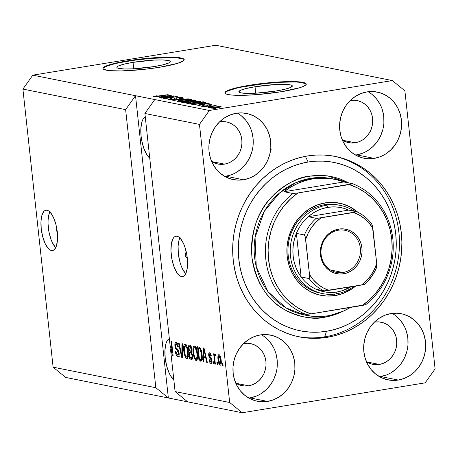 <?xml version="1.0" encoding="UTF-8"?>
<svg xmlns="http://www.w3.org/2000/svg" width="458" height="458" viewBox="0 0 458 458"><rect width="100%" height="100%" fill="white"/><g stroke="black" fill="none" stroke-linecap="round" stroke-linejoin="round"><path stroke-width="0.69" d="M57.25 231.811A2.553 0.968 80.7 0 1 56.22 229.504A2.553 0.968 80.7 0 1 56.494 227.031M49.87 211.928A20.444 7.74 -99.3 0 0 48.703 230.46A20.444 7.74 -99.3 0 0 55.71 247.664M51.428 250.526A20.444 7.74 80.7 0 1 41.392 230.197A20.444 7.74 80.7 0 1 45.943 210.199A20.444 7.74 80.7 0 1 47.054 210.222L48.657 210.926L50.288 212.369L53.368 217.258L55.819 224.145L57.267 231.977L57.496 239.568L56.466 245.757L54.336 249.604L52.956 250.452L51.428 250.526L49.825 249.828L48.193 248.379L45.113 243.49L42.663 236.603L41.214 228.771L40.991 221.18L42.016 214.991L44.145 211.144L45.531 210.296L47.054 210.222A20.444 7.74 80.7 0 1 57.09 230.551A20.444 7.74 80.7 0 1 52.538 250.549A20.444 7.74 80.7 0 1 51.428 250.526L53.58 250.171L51.428 250.526M187.202 257.293A2.553 0.968 80.7 0 1 186.767 257.745A2.553 0.968 80.7 0 1 186.629 257.74A2.553 0.968 80.7 0 1 185.376 255.198A2.553 0.968 80.7 0 1 185.942 252.701A2.553 0.968 80.7 0 1 186.08 252.701L186.498 252.988A2.553 0.968 80.7 0 0 186.08 252.701L185.45 253.297L185.53 255.999L186.223 257.47L186.898 257.699L187.259 257.144M179.885 237.937A20.444 7.74 -99.3 0 0 178.717 256.469A20.444 7.74 -99.3 0 0 185.725 273.672M181.448 276.535A20.444 7.74 80.7 0 1 171.406 256.205A20.444 7.74 80.7 0 1 175.958 236.208A20.444 7.74 80.7 0 1 177.069 236.231L178.677 236.929L180.309 238.378L183.383 243.267L184.717 246.524L186.704 254.024L187.557 261.89L187.145 268.915L185.536 274.027L184.351 275.613L182.971 276.46L181.448 276.535L179.839 275.831L176.622 272.247L173.8 266.241L171.813 258.741L170.96 250.875L171.366 243.851L172.981 238.738L174.166 237.152L175.546 236.305L177.069 236.231A20.444 7.74 80.7 0 1 187.11 256.56A20.444 7.74 80.7 0 1 182.553 276.558A20.444 7.74 80.7 0 1 181.448 276.535L183.601 276.18L181.448 276.535M133.043 62.351L133.742 68.797L133.043 62.351L153.516 60.13L162.269 59.946L168.178 60.445L169.769 60.937L170.353 61.561L169.907 62.299L168.452 63.118L162.767 64.876L154.169 66.576A26.902 3.509 173.8 0 1 116.859 67.372A26.902 3.509 173.8 0 1 133.043 62.351A26.902 3.509 173.8 0 1 170.353 61.555A26.902 3.509 173.8 0 1 154.169 66.576L133.696 68.797L124.942 68.981L119.028 68.482L117.437 67.99L116.859 67.366L117.3 66.628L118.759 65.809L124.439 64.051L133.043 62.351M255.032 86.751L255.736 93.197L255.032 86.751L275.504 84.53L284.258 84.346L290.172 84.85L291.757 85.337L292.341 85.967L290.441 87.518L284.756 89.281L276.157 90.982A26.902 3.509 173.8 0 1 238.847 91.772A26.902 3.509 173.8 0 1 255.032 86.751A26.902 3.509 173.8 0 1 292.341 85.961A26.902 3.509 173.8 0 1 276.157 90.982L255.684 93.203L246.931 93.386L241.017 92.882L239.431 92.396L238.847 91.766L240.748 90.215L246.433 88.451L255.032 86.751M306.19 84.249A40.888 5.33 -6.2 0 0 249.541 85.657L249.501 85.251A40.888 5.33 173.8 0 1 306.202 84.049A40.888 5.33 173.8 0 1 281.601 91.674L258.146 94.525L243.416 95.321L232.051 95.075L228.204 94.566L225.788 93.821L224.901 92.877L225.576 91.755L231.456 89.184L249.501 85.251L272.957 82.4L287.687 81.604L293.916 81.593L302.904 82.36L305.314 83.104L306.202 84.054L305.526 85.171L303.31 86.419L299.647 87.741L281.601 91.674A40.888 5.33 173.8 0 1 224.901 92.877A40.888 5.33 173.8 0 1 249.501 85.251L249.541 85.657A40.888 5.33 -6.2 0 0 224.952 93.077M184.202 59.849A40.888 5.33 -6.2 0 0 127.553 61.252L127.507 60.851A40.888 5.33 173.8 0 1 184.208 59.643A40.888 5.33 173.8 0 1 159.613 67.269L144.098 69.364L121.422 70.921L110.057 70.675L103.794 69.421L102.913 68.471L103.588 67.355L105.798 66.107L109.462 64.784L127.507 60.851L143.022 58.756L165.699 57.198L177.063 57.445L180.91 57.954L183.326 58.698L184.208 59.649L183.532 60.771L177.658 63.341L159.613 67.269A40.888 5.33 173.8 0 1 102.913 68.477A40.888 5.33 173.8 0 1 127.507 60.851L127.553 61.252A40.888 5.33 -6.2 0 0 102.964 68.677M149.737 158.073A21.469 8.124 80.7 0 1 141.104 136.255A21.469 8.124 80.7 0 1 145.272 116.996M173.817 379.734A21.469 8.124 80.7 0 1 165.183 357.916A21.469 8.124 80.7 0 1 169.351 338.657M224.723 176.387A33.732 30.909 101.3 0 0 225.834 176.227L243.496 179.759A33.732 30.909 -78.7 0 1 233.265 179.588A33.732 30.909 -78.7 0 1 208.894 145.993A33.732 30.909 -78.7 0 1 236.271 113.263L242.351 112.92L248.333 113.865L253.995 116.069L259.114 119.441L263.493 123.855L266.968 129.133L269.396 135.087L270.695 141.476L270.81 148.06L269.733 154.581L267.506 160.798L264.226 166.46L260.001 171.361L255.009 175.305L249.433 178.139L243.496 179.759L237.41 180.103L231.427 179.158L225.765 176.954L220.647 173.582L216.268 169.174L212.793 163.89L210.365 157.936L209.066 151.546L208.957 144.963L210.033 138.442L212.254 132.225L215.541 126.563L219.76 121.662L224.752 117.723L230.328 114.884L236.271 113.263A33.732 30.909 -78.7 0 1 246.496 113.435A33.732 30.909 -78.7 0 1 270.867 147.035A33.732 30.909 -78.7 0 1 243.496 179.759L225.834 176.227A33.732 30.909 101.3 0 0 252.65 148.444A33.732 30.909 101.3 0 0 237.381 113.103M248.803 398.048A33.732 30.909 101.3 0 0 249.919 397.887L267.575 401.42A33.732 30.909 -78.7 0 1 257.344 401.248A33.732 30.909 -78.7 0 1 232.973 367.654A33.732 30.909 -78.7 0 1 260.35 334.924L266.43 334.58L272.418 335.525L278.075 337.729L283.193 341.101L287.572 345.515L291.048 350.794L293.481 356.748L294.775 363.137L294.889 369.72L293.813 376.247L291.586 382.459L288.305 388.121L284.086 393.021L279.088 396.966L273.518 399.8L267.575 401.42L261.489 401.763L255.507 400.819L249.845 398.615L244.727 395.243L240.347 390.834L236.878 385.55L234.444 379.596L233.145 373.207L233.036 366.623L234.112 360.103L236.334 353.885L239.62 348.223L243.839 343.323L248.831 339.384L254.408 336.544L260.35 334.924A33.732 30.909 -78.7 0 1 270.575 335.096A33.732 30.909 -78.7 0 1 294.946 368.696A33.732 30.909 -78.7 0 1 267.575 401.42L249.919 397.887A33.732 30.909 101.3 0 0 276.729 370.104A33.732 30.909 101.3 0 0 261.461 334.764M379.527 376.688A33.732 30.909 101.3 0 0 380.638 376.528L398.3 380.06A33.732 30.909 -78.7 0 1 388.069 379.888A33.732 30.909 -78.7 0 1 363.698 346.288A33.732 30.909 -78.7 0 1 391.075 313.558L397.155 313.215L403.143 314.165L408.799 316.364L413.918 319.736L418.297 324.15L421.772 329.434L424.2 335.382L425.499 341.771L425.614 348.355L424.537 354.881L422.31 361.093L419.03 366.761L414.811 371.656L409.813 375.6L404.242 378.434L398.3 380.06L392.214 380.403L386.231 379.453L380.569 377.255L375.451 373.883L371.072 369.469L367.602 364.184L365.169 358.236L363.87 351.847L363.761 345.263L364.837 338.737L367.058 332.525L370.345 326.857L374.564 321.963L379.556 318.018L385.132 315.178L391.075 313.558A33.732 30.909 -78.7 0 1 401.3 313.73A33.732 30.909 -78.7 0 1 425.671 347.33A33.732 30.909 -78.7 0 1 398.3 380.06L380.638 376.528A33.732 30.909 101.3 0 0 407.454 348.744A33.732 30.909 101.3 0 0 392.185 313.398M355.448 155.022A33.732 30.909 101.3 0 0 356.559 154.861L374.215 158.394A33.732 30.909 -78.7 0 1 363.99 158.222A33.732 30.909 -78.7 0 1 339.618 124.628A33.732 30.909 -78.7 0 1 366.995 91.898L373.075 91.554L379.058 92.499L384.72 94.703L389.838 98.075L394.218 102.489L397.693 107.773L400.12 113.721L401.42 120.111L401.534 126.694L400.458 133.221L398.231 139.432L394.951 145.094L390.726 149.995L385.733 153.94L380.157 156.773L374.215 158.394L368.135 158.737L362.152 157.792L356.49 155.588L351.372 152.216L346.992 147.808L343.517 142.524L341.09 136.57L339.79 130.181L339.681 123.597L340.758 117.076L342.979 110.865L346.265 105.197L350.485 100.296L355.477 96.357L361.053 93.518L366.995 91.898A33.732 30.909 -78.7 0 1 377.22 92.069A33.732 30.909 -78.7 0 1 401.592 125.669A33.732 30.909 -78.7 0 1 374.215 158.394L356.559 154.861A33.732 30.909 101.3 0 0 383.375 127.078A33.732 30.909 101.3 0 0 368.106 91.737M271.176 149.348L270.346 149.377M327.132 337.34A92.001 84.306 -78.7 0 1 299.24 336.87A92.001 84.306 -78.7 0 1 232.773 245.242A92.001 84.306 -78.7 0 1 307.433 155.978L315.717 155.073L324.018 155.044L332.25 155.897L340.34 157.626L348.212 160.214L355.78 163.632L362.982 167.851L369.743 172.826L375.995 178.517L381.686 184.86L386.752 191.799L391.155 199.27L394.842 207.193L397.784 215.5L399.949 224.105L401.322 232.927L401.884 241.881L401.626 250.881L400.561 259.841L398.695 268.674L396.038 277.296L392.632 285.62L388.493 293.572L383.672 301.066L378.211 308.045L372.165 314.428L365.587 320.159L358.545 325.18L351.103 329.451L343.34 332.92L335.325 335.559L327.132 337.34L318.848 338.25L310.553 338.279L302.314 337.42L294.225 335.691L286.359 333.109L278.785 329.686L271.588 325.472L264.827 320.491L258.57 314.801L252.879 308.457L247.812 301.519L243.416 294.053L239.723 286.124L236.78 277.823L234.616 269.218L233.248 260.396L232.687 251.442L232.939 242.442L234.004 233.483L235.876 224.649L238.526 216.027L241.939 207.703L246.072 199.751L250.892 192.251L256.354 185.278L262.405 178.895L268.978 173.164L276.025 168.138L283.462 163.872L291.225 160.403L299.24 157.764L307.433 155.978A92.001 84.306 -78.7 0 1 335.33 156.447A92.001 84.306 -78.7 0 1 401.792 248.081A92.001 84.306 -78.7 0 1 327.132 337.34L324.728 336.859L327.132 337.34M355.248 142.776A21.469 19.671 -78.7 0 1 348.738 142.661A21.469 19.671 -78.7 0 1 342.344 140.039L347.57 142.386L351.378 142.993L355.248 142.776L342.687 140.262L355.248 142.776A21.469 19.671 -78.7 0 0 372.669 121.948A21.469 19.671 -78.7 0 0 357.16 100.565A21.469 19.671 -78.7 0 0 350.651 100.457L354.521 100.239L358.328 100.84L361.929 102.243L365.186 104.39L367.974 107.195L370.184 110.555L371.73 114.345L372.56 118.41L372.629 122.601L371.942 126.752L370.528 130.707L368.438 134.309L365.753 137.429L362.576 139.936L359.026 141.74L355.248 142.776M350.25 100.525A21.469 19.671 -78.7 0 1 350.651 100.457L350.25 100.525M379.327 364.436A21.469 19.671 -78.7 0 1 372.818 364.328A21.469 19.671 -78.7 0 1 366.423 361.705L371.65 364.053L375.457 364.654L379.327 364.436L366.766 361.923L379.327 364.436A21.469 19.671 -78.7 0 0 396.748 343.609A21.469 19.671 -78.7 0 0 381.239 322.226A21.469 19.671 -78.7 0 0 374.73 322.117L378.6 321.9L382.407 322.501L386.014 323.903L389.271 326.05L392.054 328.855L394.264 332.216L395.815 336.006L396.639 340.071L396.708 344.261L396.027 348.412L394.607 352.368L392.517 355.969L389.832 359.089L386.655 361.597L383.111 363.406L379.327 364.436M374.329 322.186A21.469 19.671 -78.7 0 1 374.73 322.117L374.329 322.186M248.602 385.802A21.469 19.671 -78.7 0 1 242.093 385.688A21.469 19.671 -78.7 0 1 235.698 383.065L240.925 385.413L244.732 386.02L248.602 385.802L236.042 383.289L248.602 385.802A21.469 19.671 -78.7 0 0 266.024 364.974A21.469 19.671 -78.7 0 0 250.515 343.592A21.469 19.671 -78.7 0 0 244.005 343.483L247.875 343.265L251.682 343.866L255.289 345.269L258.547 347.416L261.329 350.221L263.539 353.582L265.09 357.372L265.915 361.436L265.983 365.627L265.302 369.778L263.888 373.734L261.793 377.335L259.108 380.455L255.93 382.962L252.387 384.766L248.602 385.802M243.604 343.552A21.469 19.671 -78.7 0 1 244.005 343.483L243.604 343.552M224.523 164.136A21.469 19.671 -78.7 0 1 218.014 164.027A21.469 19.671 -78.7 0 1 211.619 161.405L216.846 163.752L220.653 164.359L224.523 164.136L211.962 161.628L224.523 164.136A21.469 19.671 -78.7 0 0 241.944 143.308A21.469 19.671 -78.7 0 0 226.435 121.931A21.469 19.671 -78.7 0 0 219.926 121.822L223.796 121.605L227.603 122.206L231.21 123.608L234.462 125.75L237.25 128.561L239.46 131.921L241.005 135.711L241.835 139.776L241.904 143.967L241.217 148.117L239.803 152.067L237.713 155.674L235.028 158.794L231.851 161.302L228.302 163.105L224.523 164.136M219.525 121.891A21.469 19.671 -78.7 0 1 219.926 121.822L219.525 121.891M155.84 387.72L125.629 109.634L22.9 89.087L53.111 367.167L155.84 387.72L53.111 367.167L65.626 377.426L168.355 397.979L155.84 387.72L125.629 109.634L135.522 95.711L32.793 75.164L22.9 89.087L125.629 109.634L135.522 95.711L209.358 110.481L392.374 80.574L215.804 45.25L32.793 75.164L135.522 95.711L168.355 397.979L65.626 377.426L53.111 367.167L22.9 89.087L32.793 75.164L215.804 45.25L392.374 80.574L404.889 90.833L435.1 368.913L425.207 382.836L242.196 412.75L168.355 397.979L155.84 387.72M170.468 348.916L175.099 391.573L229.676 402.49L199.465 124.404L144.894 113.487L170.136 345.859L172.237 352.717L171.017 341.473L171.595 341.588L173.13 355.694L172.506 355.568L170.468 348.916L172.506 355.568L173.13 355.694L171.595 341.588L171.017 341.473L172.237 352.717L170.136 345.859L144.894 113.487L199.465 124.404L209.358 110.481L154.781 99.563L144.894 113.487L154.781 99.563L135.522 95.711L168.355 397.979L242.196 412.75L229.676 402.49L175.099 391.573L187.62 401.832L175.099 391.573L170.468 348.916L171.04 348.824L170.468 348.916M176.13 342.315C175.133 342.212 174.733 343.391 174.916 345.853L175.483 345.761L174.916 345.853L176.851 350.032L178.128 349.82L176.851 350.032L178.546 352.981L179.107 352.889L178.546 352.981L177.675 355.168L175.969 351.601L175.408 351.67C175.803 354.675 176.599 356.387 177.801 356.805C178.866 356.948 179.307 355.694 179.124 353.055L178.941 355.998L178.448 356.708L177.801 356.805L176.296 355.225L175.466 352.139L175.408 351.67L175.969 351.601L176.616 354.068L177.538 355.127L178.334 354.887L178.586 353.502L178.088 351.32L175.941 349.088L175.185 347.324L174.847 344.691L175.277 342.681L176.473 342.441L177.773 344.393L178.311 346.872L177.744 346.941L177.217 344.845L176.227 343.952L175.534 344.662L175.557 346.391L176.078 347.868L178.317 350.13L179.124 353.055L177.893 349.511L175.843 347.473L175.506 346.002L176.324 343.969L177.744 346.941L178.311 346.872C177.939 344.181 177.212 342.658 176.13 342.315L175.82 342.303M182.565 343.781L182.33 357.532L181.723 357.412L178.511 342.973L179.112 343.094L181.815 355.82L181.958 343.66L182.565 343.781L181.958 343.66L181.815 355.82L179.112 343.094L178.511 342.973L181.723 357.412L182.33 357.532L182.565 343.781M186.755 358.597L188.175 356.776L188.198 351.824C187.797 347.731 186.79 345.166 185.187 344.13C183.715 344.571 183.246 346.895 183.767 351.103L184.328 351.011L183.767 351.103L184.86 356.055L186.755 358.597L187.345 358.505L186.257 358.368L184.86 356.055L183.939 352.391L183.589 348.532L183.813 345.716L184.465 344.33L185.713 344.382L186.79 345.933L187.814 349.259L188.364 354.452L187.952 357.612L187.07 358.608M196.098 360.469L197.518 358.643L197.535 353.69C197.135 349.597 196.133 347.032 194.53 345.996C193.058 346.437 192.583 348.761 193.104 352.969L193.665 352.878L193.104 352.969L194.198 357.921L196.098 360.469L196.682 360.372L195.595 360.234L194.198 357.921L193.276 354.257L192.927 350.404L193.15 347.582L193.803 346.196L195.051 346.254L196.133 347.799L197.272 351.767L197.701 356.318L197.415 359.083L196.413 360.475M203.833 357.715L203.799 361.826L203.192 361.705L203.455 347.96L204.022 348.074L207.348 362.541L206.741 362.415L205.791 358.104L203.833 357.715L205.791 358.104L206.741 362.415L207.348 362.541L204.022 348.074L203.455 347.96L203.192 361.705L203.799 361.826L203.833 357.715L205.699 357.406L203.833 357.715M222.891 363.675L223.109 365.69L222.525 365.576L222.307 363.56L222.891 363.675L222.307 363.56L222.525 365.576L223.109 365.69L222.891 363.675M219.021 354.658C217.968 354.973 217.636 356.639 218.031 359.656L218.592 359.564L218.031 359.656C218.294 362.644 219.01 364.516 220.172 365.284C221.237 364.952 221.563 363.251 221.151 360.177L221.271 363.36L220.842 364.963L219.989 365.221L219.061 364.064L217.894 357.818L218.123 355.471L218.666 354.692L219.393 354.835L220.121 355.855L221.151 360.177C220.882 357.24 220.172 355.397 219.021 354.658L218.798 354.652M217.493 362.599L217.71 364.614L217.126 364.494L216.909 362.478L217.493 362.599L216.909 362.478L217.126 364.494L217.71 364.614L217.493 362.599M214.928 353.839L214.436 355.522L215.506 355.351L214.436 355.522L214.258 353.885L213.674 353.771L214.791 364.03L215.374 364.144L214.796 358.826L215.374 364.144L214.791 364.03L213.674 353.771L214.258 353.885L214.436 355.522L214.802 353.857L215.541 354.498L215.483 355.923L214.974 355.666L214.722 356.129L214.796 358.826L214.676 356.753L215.065 355.66L215.483 355.923L215.541 354.498L214.854 353.839M213.48 361.791L213.697 363.807L213.113 363.692L212.896 361.677L213.48 361.791L212.896 361.677L213.113 363.692L213.697 363.807L213.48 361.791M210.875 363.423C211.728 363.52 212.065 362.507 211.899 360.389L211.882 362.347L211.39 363.337L210.331 363.125L209.506 361.545L209.129 359.851L209.69 359.782L210.594 361.906L211.19 361.791L211.361 361.104L211.109 359.57L209.426 357.761L208.802 356.021L208.859 353.347L209.701 352.792L210.703 353.713L211.35 355.992L210.783 356.055L210.434 354.784L209.758 354.252L209.283 354.79L209.38 355.866L211.298 358.082L211.899 360.389L209.283 355.374L208.722 355.46L211.344 360.526L210.76 361.969L209.69 359.782L209.129 359.851C209.461 361.957 210.045 363.154 210.875 363.423L211.144 363.434M200.69 361.207C202.15 360.933 202.608 358.7 202.052 354.503L202.236 357.973L201.806 360.652L200.936 361.23L199.03 360.875L197.501 346.769L200.003 347.525L201.365 350.542L202.052 354.503L200.003 347.525L197.501 346.769L199.03 360.875L201.108 361.219M191.421 359.353C192.509 359.547 192.921 358.282 192.669 355.551L192.692 357.95L192.223 359.204L189.692 359.009L188.158 344.903L190.202 345.343L191.095 346.345L191.868 349.54L191.524 351.933L192.669 355.551L191.524 351.933L191.828 349.105C191.49 346.74 190.849 345.452 189.904 345.252L188.158 344.903L189.692 359.009L191.856 359.37M171.636 96.438L160.649 98.023L173.719 95.888L174.343 96.014L166.294 98.189L176.714 96.483L164.222 98.739L163.598 98.613L171.636 96.438L163.598 98.613L164.222 98.739L177.298 96.604L166.294 98.189L174.343 96.014L173.719 95.888L161.233 98.138L171.636 96.438L171.67 96.735L171.636 96.438M180.504 97.737C181.139 97.886 180.664 98.104 179.084 98.378L179.834 98.47C182.232 98.046 182.96 97.72 182.015 97.485L182.066 97.96L182.015 97.485L176.799 97.743C174.847 98.098 174.154 98.396 174.727 98.636C175.357 98.808 175.002 99.037 173.656 99.317L170.284 99.455L170.319 99.804L170.284 99.455C169.58 99.272 170.153 99.02 171.99 98.688L171.24 98.602C168.538 99.065 167.691 99.432 168.704 99.695L174.28 99.426L169.586 99.798L168.395 99.609L168.555 99.226L171.24 98.602L171.99 98.688L170.164 99.426L173.931 99.272L174.95 98.928L174.784 98.235L177.95 97.577L181.649 97.428L182.439 97.657L182.21 97.903L179.834 98.47L179.084 98.378L180.652 98.006L180.504 97.737L177.006 97.926L176.078 98.212L176.393 98.899L174.28 99.426L176.536 98.745L176.21 98.121L177.355 97.863L180.504 97.737L180.853 98.281M188.261 98.796L172.815 100.457L184.208 97.983L174.618 100.262L188.261 98.796L174.618 100.262L184.208 97.983L172.815 100.457L188.261 98.796M177.658 101.487L177.246 101.212L177.515 101.023L179.267 100.491L187.728 99.266L191.438 99.42L189.251 100.342L182.65 101.373L177.658 101.487L186.578 100.84C190.419 100.228 191.919 99.712 191.078 99.294C188.828 99.1 185.788 99.329 181.969 99.976L178.053 100.823L178.133 101.556L178.053 100.823L177.658 101.487L177.229 101.275M187.001 103.359L186.583 103.084L186.858 102.895L188.604 102.363L196.425 101.184L200.633 101.224L200.678 101.567L198.995 102.117L191.988 103.239L187.001 103.359L195.915 102.707C199.762 102.094 201.257 101.579 200.415 101.166C198.165 100.966 195.131 101.195 191.307 101.842L187.391 102.689L187.471 103.422L187.391 102.689L187.001 103.359L186.566 103.147M199.287 104.332L209.718 103.09L198.44 105.586L197.833 105.46L201.251 104.727L199.287 104.332L201.251 104.727L197.833 105.46L198.44 105.586L209.718 103.09L199.287 104.332M215.993 108.414L213.542 108.603L215.993 108.414M217.596 107.653L212.981 108.203L210.72 107.945L218.907 106.502L221.134 106.754L217.596 107.653C220.378 107.212 221.46 106.846 220.848 106.548L214.355 107.04C211.522 107.481 210.399 107.853 211.001 108.157L217.596 107.653M210.594 107.338L208.144 107.527L210.594 107.338M211.396 106.382L205.882 107.075L215.392 105.517L215.976 105.638L214.459 105.884L216.977 105.827L211.396 106.382L216.874 105.941L214.459 105.884L215.976 105.638L215.392 105.517L205.882 107.075L211.396 106.382M206.655 106.548L204.205 106.737L206.655 106.548M210.262 104.928L209.466 105.323L210.216 105.409C211.888 105.1 212.352 104.859 211.602 104.699L211.642 105.082L211.602 104.699L207.594 104.882L207.692 105.775L207.594 104.882C206.026 105.191 205.533 105.443 206.111 105.643L206.169 106.096L203.18 106.101L203.209 106.393L204.199 105.626L203.444 105.535C201.612 105.872 201.056 106.13 201.778 106.313L206.226 106.09L202.488 106.388L201.629 105.981L203.444 105.535L204.199 105.626L203.18 106.101L205.407 106.01L206.18 105.815L205.968 105.392L206.547 105.1L210.004 104.624L211.814 104.756L211.596 105.1L210.216 105.409L209.466 105.323L210.262 104.928L208.15 105.008L207.749 105.157L207.938 105.678L206.226 106.09C207.88 105.792 208.43 105.552 207.875 105.357L208.373 104.968L210.262 104.928L210.503 105.357M200.524 103.6L193.648 104.372L190.122 103.92L203.197 101.785L205.379 102.455L200.524 103.6C203.398 103.164 205.035 102.735 205.43 102.317L203.197 101.785L190.122 103.92L191.782 104.252C193.843 104.47 196.757 104.252 200.524 103.6M188.055 102.111L183.641 102.518L180.784 102.054L193.86 99.913L195.892 100.617L188.055 102.111L193.854 101.109C195.95 100.737 196.528 100.457 195.6 100.262L193.86 99.913L180.784 102.054L182.513 102.397L188.055 102.111M160.832 96.644L171.269 95.396L159.991 97.892L159.384 97.772L162.796 97.033L160.832 96.644L162.796 97.033L159.384 97.772L159.991 97.892L171.269 95.396L160.832 96.644M155.365 96.472L155.394 96.764L157.426 95.899L156.67 95.808L153.854 96.392L153.808 96.718L153.527 96.586L153.974 96.352L156.67 95.808L157.426 95.899L155.245 96.392L156.447 96.478L168.321 94.806L157.271 96.581L153.808 96.718L159.447 96.254L167.737 94.692L155.239 96.409L155.279 96.77M435.1 368.913L404.889 90.833L392.374 80.574L209.358 110.481L199.465 124.404L229.676 402.49L242.196 412.75L425.207 382.836L435.1 368.913M210.697 108.008L211.001 108.157M212.375 107.939L216.937 107.756L219.582 106.794L214.945 107.155L219.479 106.766C219.754 106.989 218.901 107.252 216.915 107.55L212.375 107.939C212.1 107.716 212.959 107.458 214.945 107.155L212.46 107.682L212.243 108.231M220.888 106.909L220.848 106.548L220.888 106.909M221.157 106.703L220.848 106.548M219.479 106.766L219.697 107.258M201.428 106.153L201.778 106.313M203.18 106.101L203.003 106.399M205.968 105.403L206.134 105.844M211.957 104.871L211.602 104.699M208.012 105.563L207.766 105.134M201.005 104.121L208.075 103.256L202.608 104.659L201.005 104.121L201.068 104.687L201.005 104.121L202.585 104.435L208.075 103.256L201.005 104.121M203.26 102.352L203.197 101.785L203.26 102.352M204.846 102.695L204.778 102.1L204.846 102.695M192.234 103.789L202.253 102.151L203.776 102.546L203.821 102.97L203.776 102.546L199.986 103.685L196.562 104.149L193.236 103.989L193.282 104.378L193.236 103.989L192.234 103.789L192.297 104.327L192.234 103.789L195.44 104.058L202.442 103.021L203.776 102.546L202.253 102.151L192.234 103.789M200.472 101.67L200.415 101.166L200.472 101.67M200.833 101.373L200.415 101.166M188.524 103.107L188.215 102.953L188.559 103.462L188.524 103.107L195.394 102.792L198.114 102.311L199.173 101.527L195.371 102.586L188.524 103.107C187.906 102.798 189.017 102.415 191.868 101.962L198.892 101.418L199.241 102.054M193.917 100.485L193.86 99.913L193.917 100.485M195.646 100.708L195.6 100.262L195.646 100.708M196.07 100.462L195.6 100.262M193.866 100.474L189.011 100.92L190.041 101.126L190.099 101.67L190.041 101.126L193.076 101.224L194.398 100.686L193.866 100.474C194.77 100.577 194.501 100.766 193.053 101.029L189.011 100.92L189.114 101.916L189.011 100.92L192.915 100.279L194.41 100.651L194.45 101.006M188.559 101.384L187.482 101.172L182.897 101.916L187.482 101.172L188.559 101.384C189.394 101.51 189.028 101.716 187.459 101.997L184.814 102.489L184.053 102.151L184.093 102.518L184.053 102.151L182.897 101.916L182.954 102.466L182.897 101.916L185.364 102.231L189.011 101.55L189.057 101.928M191.129 99.804L191.078 99.294L191.129 99.804M191.496 99.506L191.078 99.294M179.181 101.235L178.872 101.086L179.221 101.59L179.181 101.235L186.057 100.92L188.776 100.439L189.835 99.661L186.034 100.714L179.181 101.235C178.563 100.926 179.679 100.548 182.53 100.096L189.555 99.546L189.904 100.188M168.235 99.478L168.704 99.695M170.284 99.455L169.964 99.306L170.015 99.81M174.59 98.436L174.99 99.3M182.456 97.691L182.015 97.485M176.536 98.745L176.233 98.441L176.29 98.951L176.21 98.121M162.556 96.432L169.643 95.756L164.159 96.97L162.556 96.432L162.619 96.999L162.556 96.432L164.136 96.747L169.62 95.562L162.556 96.432M153.854 96.392L153.808 96.718M198.892 101.418L191.009 102.111L188.467 102.741L188.267 103.456M189.555 99.546L180.864 100.394L178.986 100.949L178.929 101.59M400.922 130.908L400.956 131.228M371.1 128.99L371.123 129.608M369.766 132.167L370.11 131.755M370.247 131.44L370.356 131.062M223.086 365.484L222.525 365.576L223.086 365.484M219.995 355.162L219.909 355.465M220.161 355.935L218.735 356.421L218.609 359.77C218.323 357.721 218.506 356.507 219.164 356.124L220.166 355.958L219.164 356.124L220.579 360.16L221.14 360.068L220.579 360.16C220.871 362.209 220.687 363.429 220.029 363.824L218.609 359.77L219.508 363.349L220.155 363.824L220.624 362.913L220.281 358.242L219.164 356.124M221.248 363.646L220.029 363.824M220.241 363.784L221.248 363.623L220.241 363.784M217.687 364.402L217.126 364.494L217.687 364.402M215.495 355.591L215.065 355.66M213.674 363.6L213.113 363.692L213.674 363.6M211.871 362.404L211.596 361.86M211.945 361.803L210.76 361.969M211.905 360.435L211.344 360.526L211.905 360.435M211.756 359.461L211.109 359.57L211.756 359.461M211.562 358.717L210.497 358.895L211.562 358.717M209.701 352.792C208.917 352.666 208.59 353.553 208.722 355.46L209.283 355.368L209.879 354.263L210.886 354.097L209.879 354.263L210.783 356.055L211.35 355.992L209.443 352.78M210.543 354.114L210.6 353.536M210.869 354.063L209.879 354.263M211.481 361.562L211.928 362.49M210.611 353.456L210.543 354.544M203.799 361.608L203.192 361.705L203.799 361.608M205.132 357.498L205.155 356.364L205.132 357.498M207.302 362.324L206.741 362.415L207.302 362.324M206.312 358.019L205.791 358.104L206.312 358.019M206.192 357.509L205.699 357.406L206.192 357.509M203.844 356.101L203.896 349.488L204.331 349.414L203.896 349.488L204.531 352.448L205.012 352.368L204.531 352.448L205.424 356.421L205.923 356.335L203.844 356.101L205.424 356.421L203.896 349.488L203.844 356.101M201.755 360.744L199.03 360.875L200.902 360.572L200.787 359.564L200.902 360.572L201.755 360.744M199.568 348.32L199.448 347.187L199.568 348.32M200.129 348.229L198.262 348.532L200.129 348.229M199.436 359.341L198.262 348.532L200.656 348.504L199.247 348.733L200.89 349.036L200.072 349.173L201.463 354.366L202.024 354.274L201.463 354.366L201.617 357.767L202.241 357.664L201.617 357.767L200.438 359.541L199.436 359.341L201.251 359.318L201.617 357.767L201.463 354.366L200.358 349.603L199.659 348.864L198.262 348.532L199.436 359.341M202.699 359.255L200.438 359.541M194.198 357.921L194.902 357.807L194.198 357.921M194.53 345.996L194.238 345.985M194.959 347.559L195.285 346.471M197.203 359.696L196.562 358.751M196.488 358.608L196.969 359.415M195.469 346.134L194.919 347.771M197.009 357.893L196.763 357.492M193.694 353.112C193.247 349.838 193.585 348.017 194.713 347.645L195.955 347.445L194.713 347.645L196.356 350.296L196.94 350.198L196.356 350.296L196.951 353.53L197.507 353.439L196.951 353.53C197.358 356.696 197.009 358.459 195.915 358.82C194.724 358.041 193.986 356.141 193.694 353.112L194.776 357.572L195.526 358.625L196.287 358.774L196.848 357.933L197.089 355.465L196.717 351.893L195.829 348.859L194.713 347.645L193.866 348.24L193.694 353.112M196.339 347.336L194.713 347.645M198.005 358.517L195.915 358.82M192.452 358.877L189.692 359.009L191.559 358.7L191.455 357.732L191.559 358.7L192.452 358.877M190.866 352.317L190.734 351.12L190.866 352.317M190.23 346.454L190.104 345.303L190.23 346.454M191.427 352.225L189.56 352.528L191.427 352.225M190.791 346.363L188.925 346.666L190.791 346.363M190.969 351.068L191.312 349.843L190.929 347.708L190.408 347.038L188.925 346.666L189.383 350.88L188.925 346.666L191.226 346.637L189.881 346.855L191.272 349.219L191.833 349.128L191.272 349.219L190.969 351.068L191.839 350.925L189.383 350.88L190.414 351.086M191.799 357.641L192.142 356.152L191.736 353.834L191.089 352.912L189.56 352.528L190.099 357.475L189.56 352.528L191.913 352.534L190.637 352.746L192.091 355.448L192.646 355.356L192.091 355.448L191.799 357.641L192.738 357.492L190.099 357.475L191.255 357.709M184.86 356.055L185.559 355.94L184.86 356.055M185.187 344.13L184.895 344.118M185.616 345.693L185.948 344.599M187.866 357.83L187.225 356.885M187.15 356.742L187.631 357.549M186.131 344.267L185.582 345.905M187.671 356.026L187.425 355.626M184.351 351.246C183.91 347.971 184.248 346.151 185.37 345.779L186.612 345.572L185.37 345.779L187.019 348.424L187.603 348.332L187.019 348.424L187.608 351.664L188.169 351.572L187.608 351.664C188.015 354.83 187.671 356.593 186.572 356.948C185.387 356.175 184.648 354.269 184.351 351.246L185.438 355.7L186.188 356.759L186.95 356.908L187.505 356.066L187.751 353.593L187.379 350.026L186.492 346.992L185.484 345.813L184.528 346.374L184.351 351.246M187.001 345.464L185.37 345.779M188.667 356.65L186.572 356.948M182.33 357.314L181.723 357.412L182.33 357.314M182.358 355.729L181.815 355.82L182.358 355.729M182.399 353.547L181.82 353.645L182.399 353.547M177.801 356.805L178.151 356.822M179.152 354.973L177.675 355.168M176.736 343.855L176.931 342.824M178.305 346.849L177.744 346.941L178.305 346.849M177.527 343.769L176.324 343.969L177.527 343.769M177.956 343.655L176.324 343.969M178.901 356.055L179.29 356.358M176.943 342.796L176.725 344.021M172.798 352.626L172.237 352.717L172.798 352.626M173.107 355.471L172.506 355.568L173.107 355.471M174.223 380.025L170.84 376.258L169.277 373.373L166.706 366.142L165.183 357.916L164.943 349.946L166.025 343.448L167.015 341.073L168.263 339.407L169.712 338.519M150.138 158.365L146.76 154.598L143.801 148.295L141.711 140.417L141.104 136.255L140.864 128.286L141.946 121.788L142.936 119.412L144.184 117.746L145.633 116.859M356.559 154.861L362.501 153.241M368.077 150.407L373.07 146.463L377.289 141.562L380.575 135.9L382.796 129.688M383.873 123.162L383.764 116.578L382.464 110.189M380.037 104.241L376.562 98.957L372.182 94.543M380.638 376.528L386.581 374.902M392.157 372.068L397.149 368.123L401.374 363.228L404.654 357.561L406.881 351.349M407.958 344.822L407.843 338.239L406.544 331.85M404.116 325.901L400.641 320.617L396.262 316.203M249.919 397.887L255.856 396.267M261.432 393.433L266.424 389.489L270.649 384.588L273.93 378.926L276.157 372.715M277.233 366.188L277.119 359.604L275.819 353.215M273.392 347.267L269.917 341.983L265.537 337.569M225.834 176.227L231.777 174.607M237.353 171.773L242.345 167.828L246.564 162.928L249.85 157.266L252.072 151.048M253.148 144.528L253.039 137.944L251.74 131.555M249.312 125.601L245.837 120.322L241.458 115.908M183.366 59.105L177.103 57.851M171.968 57.593L151.008 58.401L135.15 60.124L120.574 62.506M114.483 63.834L105.844 66.507L103.634 67.755M305.36 83.505L299.097 82.251M293.962 81.999L280.657 82.28L265.056 83.562L242.568 86.906M236.471 88.234L227.832 90.913L225.622 92.155M180.074 237.576L179.13 239.837L178.099 246.026L178.328 253.618L179.776 261.449L180.899 265.085L182.227 268.336L185.307 273.226M50.059 211.567L49.115 213.829L48.084 220.017L48.038 223.71L48.892 231.571L50.878 239.076L52.212 242.328L55.286 247.217M57.456 231.903L56.357 230.162L56.151 228.233L56.546 226.979M320.497 293.172A44.976 41.214 -78.7 0 1 288.008 248.373A44.976 41.214 -78.7 0 1 324.504 204.737L325.088 202.883L316.804 205.144L309.035 209.094L302.074 214.59L296.194 221.42L291.614 229.315L288.517 237.977L287.017 247.074L287.172 256.251L288.981 265.153L292.37 273.449L297.208 280.817L303.31 286.966L310.45 291.666L318.339 294.734L326.686 296.057L335.159 295.576A47.019 43.086 -78.7 0 0 355.826 285.969L351.212 289.364L343.443 293.315L335.159 295.576L334.472 294.116L335.159 295.576A47.019 43.086 -78.7 0 1 287.172 256.251A47.019 43.086 -78.7 0 1 325.088 202.883L324.504 204.737A44.976 41.214 101.3 0 0 287.979 248.997A44.976 41.214 101.3 0 0 321.625 293.378M334.128 179.141L331.718 178.66A69.507 63.696 101.3 0 0 310.644 178.305A2.044 0.773 80.7 0 1 309.619 176.13L327.567 175.866L348.91 182.988L341.336 179.421L335.216 177.412L328.924 176.067L322.518 175.403L316.066 175.425L309.619 176.13L303.253 177.521L297.019 179.57L290.979 182.267L285.191 185.587L279.712 189.498L274.6 193.952L269.894 198.915L265.646 204.342L261.896 210.176L258.678 216.359L256.028 222.834L253.967 229.538L252.513 236.408L251.682 243.375L251.482 250.377L251.923 257.344L252.988 264.203L254.671 270.896L256.961 277.353L259.829 283.519L263.253 289.33L267.191 294.723L271.617 299.658L276.483 304.083L281.739 307.953L287.338 311.24L293.229 313.896L299.349 315.905L305.641 317.251L312.047 317.915L318.499 317.898L324.945 317.188A2.044 0.773 80.7 0 1 324.94 316.226A2.044 0.773 -99.3 0 0 324.945 317.188C313.684 319.987 300.105 317.423 284.195 309.494C267.003 299.835 256.245 282.454 251.923 257.344C250.732 231.719 257.402 211.487 271.938 196.648C285.597 183.887 298.158 177.046 309.619 176.13A2.044 0.773 -99.3 0 0 310.644 178.305L295.839 182.702L279.454 193.047L264.266 211.407L255.054 237.53L256.274 266.751L268.05 291.752L285.866 307.81L304.45 314.978L306.86 315.459A69.507 63.696 -78.7 0 1 297.179 312.637L306.007 314.406A69.507 63.696 -78.7 0 1 265.829 259.446A69.507 63.696 -78.7 0 1 292.874 193.499L284.046 191.73A69.507 63.696 -78.7 0 1 313.049 178.786A69.507 63.696 -78.7 0 1 334.128 179.141A69.507 63.696 -78.7 0 1 343.803 181.963L352.637 183.732A69.507 63.696 -78.7 0 1 392.815 238.692A69.507 63.696 -78.7 0 1 365.77 304.639A69.507 63.696 101.3 0 0 392.815 238.692A69.507 63.696 101.3 0 0 352.637 183.732L297.883 192.973L290.675 198.783L284.269 205.619L278.79 213.342L274.359 221.792L271.056 230.798L268.955 240.181L268.096 249.747L268.497 259.302L270.151 268.651L273.02 277.605L277.05 285.987L282.162 293.618L288.242 300.351L295.175 306.047L302.818 310.587L311.016 313.879L362.364 305.486L369.572 299.675L375.984 292.839L381.457 285.116L385.894 276.666L389.191 267.661L391.292 258.278L392.151 248.711L391.75 239.156L390.101 229.807L387.228 220.848L383.197 212.472L378.09 204.835L372.005 198.108L365.072 192.412L357.429 187.872L349.231 184.58A67.463 61.824 -78.7 0 1 391.75 239.156A67.463 61.824 -78.7 0 1 362.364 305.486L365.77 304.639L311.016 313.879A67.463 61.824 -78.7 0 1 268.497 259.302A67.463 61.824 -78.7 0 1 297.883 192.973L292.874 193.499A69.507 63.696 101.3 0 0 265.829 259.446A69.507 63.696 101.3 0 0 306.007 314.406L311.016 313.879L306.007 314.406L297.179 312.637L304.627 314.972L312.316 316.289L320.125 316.57L327.934 315.814A69.507 63.696 -78.7 0 1 306.86 315.459M305.417 156.338L308.091 162.023A85.864 78.684 -78.7 0 1 395.718 233.843A85.864 78.684 -78.7 0 1 326.48 331.294L324.728 336.859A92.001 84.306 101.3 0 0 399.353 248.265A92.001 84.306 101.3 0 0 334.122 156.218A92.001 84.306 -78.7 0 1 399.353 248.265A92.001 84.306 -78.7 0 1 324.728 336.859A92.001 84.306 -78.7 0 1 298.038 336.619A92.001 84.306 101.3 0 0 324.728 336.859L326.48 331.294L318.745 332.142L310.999 332.17L303.31 331.369L295.759 329.76L288.42 327.344L281.349 324.155L274.634 320.216L268.325 315.568L262.486 310.261L257.173 304.341L252.444 297.86L248.339 290.893L244.893 283.496L242.15 275.745L240.129 267.712L238.847 259.48L238.326 251.121L238.561 242.723L239.557 234.359L241.303 226.115L243.776 218.071L246.959 210.296L250.818 202.877L255.318 195.881L260.419 189.372L266.064 183.412L272.201 178.059L278.773 173.376L285.718 169.391L292.965 166.151L300.448 163.689L308.091 162.023L315.82 161.176L323.566 161.153L331.254 161.949L338.805 163.563L346.151 165.973L353.215 169.168L359.936 173.107L366.245 177.75L372.079 183.057L377.392 188.982L382.121 195.457L386.231 202.43L389.672 209.827L392.414 217.579L394.441 225.605L395.718 233.843L396.239 242.196L396.004 250.6L395.008 258.959L393.267 267.203L390.788 275.252L387.605 283.021L383.747 290.441L379.247 297.442L374.146 303.952L368.501 309.911L362.364 315.259L355.792 319.947L348.847 323.926L341.605 327.167L334.122 329.628L326.48 331.294A85.864 78.684 -78.7 0 1 238.847 259.48A85.864 78.684 -78.7 0 1 308.091 162.023L305.417 156.338M331.718 178.66L310.644 178.305L313.049 178.786L310.644 178.305A69.507 63.696 101.3 0 0 254.236 245.746A69.507 63.696 101.3 0 0 304.45 314.978M350.359 307.45A69.507 63.696 -78.7 0 1 327.934 315.814L335.64 314.033L343.116 311.251L350.359 307.45M325.088 202.883L333.567 202.402L341.908 203.724L349.803 206.793L357.853 212.266A47.019 43.086 -78.7 0 0 325.088 202.883M324.945 317.188L331.317 315.802L337.552 313.747L343.809 310.936L324.945 317.188M339.264 205.207A44.976 41.214 101.3 0 0 324.504 204.737A44.976 41.214 -78.7 0 1 338.141 204.966M343.803 181.963L336.355 179.633L328.672 178.317L320.863 178.036L313.049 178.786L305.349 180.572L297.872 183.349L290.738 187.093L284.046 191.73L343.803 181.963L284.046 191.73L292.874 193.499L297.883 192.973L349.231 184.58L352.637 183.732L343.803 181.963M338.422 230.191A21.469 19.671 101.3 0 0 321.11 254.551A21.469 19.671 101.3 0 0 343.019 272.504L343.632 273.81A22.694 20.793 -78.7 0 1 320.468 254.831A22.694 20.793 -78.7 0 1 338.771 229.074L338.422 230.191A21.469 19.671 -78.7 0 1 344.931 230.3A21.469 19.671 -78.7 0 1 360.435 251.677A21.469 19.671 -78.7 0 1 343.019 272.504A21.469 19.671 -78.7 0 1 336.51 272.396A21.469 19.671 -78.7 0 1 321.001 251.018A21.469 19.671 -78.7 0 1 338.422 230.191L338.771 229.074L342.859 228.845L346.889 229.481L350.696 230.964L354.137 233.231L357.085 236.202L359.421 239.757L361.059 243.759L361.929 248.059L362.003 252.484L361.282 256.875L359.788 261.054L357.578 264.867L354.738 268.159L351.378 270.815L347.628 272.722L343.632 273.81L339.538 274.044L335.514 273.403L331.707 271.926L328.26 269.653L325.312 266.688L322.976 263.132L321.344 259.131L320.468 254.831L320.394 250.406L321.121 246.015L322.615 241.835L324.825 238.023L327.665 234.731L331.02 232.074L334.775 230.168L338.771 229.074A22.694 20.793 -78.7 0 1 361.929 248.059A22.694 20.793 -78.7 0 1 343.632 273.81L343.019 272.504L330.458 269.997L343.019 272.504A21.469 19.671 101.3 0 0 360.326 248.144A21.469 19.671 101.3 0 0 338.422 230.191M309.15 278.573L301.124 276.97L296.389 233.374L304.415 234.983L305.263 236.86L309.556 275.138L309.511 278.052L309.15 278.573A42.932 39.342 101.3 0 0 324.138 290.859L316.112 289.25L324.138 290.859A42.932 39.342 -78.7 0 1 309.15 278.573L301.124 276.97A42.932 39.342 101.3 0 0 316.112 289.25A42.932 39.342 -78.7 0 1 301.124 276.97A42.932 39.342 -78.7 0 1 296.389 233.374L294.523 238.858L293.355 244.543L292.891 250.32L293.154 256.085L294.133 261.736L295.811 267.163L298.152 272.275L301.124 276.97L296.389 233.374A42.932 39.342 -78.7 0 1 308.228 216.708A42.932 39.342 -78.7 0 1 327.773 207.359L326.754 205.184A44.976 41.214 101.3 0 0 290.486 256.234A44.976 41.214 101.3 0 0 336.384 293.847A44.976 41.214 101.3 0 0 354.149 286.244A44.976 41.214 -78.7 0 1 336.384 293.847L336.968 291.998A42.932 39.342 -78.7 0 1 316.112 289.25L321.115 291.088L326.319 292.17L331.638 292.473L336.968 291.998L342.218 290.744L350.902 286.777A42.932 39.342 -78.7 0 1 336.968 291.998L336.384 293.847A44.976 41.214 -78.7 0 1 322.747 293.618A44.976 41.214 -78.7 0 1 290.252 248.826A44.976 41.214 -78.7 0 1 326.754 205.184L324.504 204.737L326.754 205.184A44.976 41.214 -78.7 0 1 340.391 205.413A44.976 41.214 -78.7 0 1 354.28 211.235A44.976 41.214 101.3 0 0 326.754 205.184L327.773 207.359A42.932 39.342 -78.7 0 1 348.63 210.108L343.632 208.27L338.422 207.188L333.103 206.884L327.773 207.359L322.529 208.613L317.463 210.611L312.665 213.331L308.228 216.708L348.63 210.108L356.73 211.785L317.474 218.289M376.602 267.455L376.722 263.516L372.904 228.382L369.096 223.109L364.516 218.632L359.278 215.065L353.542 212.512L320.978 217.831L315.986 222.141L311.692 227.265L308.223 233.059L305.675 239.368L309.494 274.508L313.301 279.775L317.886 284.258L323.119 287.824L328.861 290.378L324.138 290.859L363.457 284.681M309.625 276.809L309.494 274.508A40.888 37.47 -78.7 0 0 328.861 290.378L361.419 285.053L366.417 280.748L370.705 275.624L374.175 269.831L376.722 263.516L372.211 224.884M316.255 218.311A42.932 39.342 101.3 0 0 304.415 234.983L305.263 236.86L305.675 239.368A40.888 37.47 -78.7 0 1 320.978 217.831L316.255 218.311L308.228 216.708A42.932 39.342 101.3 0 0 296.389 233.374L304.415 234.983A42.932 39.342 -78.7 0 1 316.255 218.311L308.228 216.708L348.63 210.108L356.656 211.71L353.542 212.512A40.888 37.47 -78.7 0 1 372.904 228.382L372.491 225.857L371.644 223.991M376.379 267.587A42.932 39.342 -78.7 0 1 364.539 284.252M376.831 266.373L376.722 263.516A40.888 37.47 -78.7 0 1 361.419 285.053L364.402 284.429M206.192 105.769L206.226 106.09M207.749 105.18L207.812 105.735M176.072 98.258L176.153 99.008M190.843 351.114L191.833 350.954M191.621 357.721L192.738 357.538M184.253 60.05L184.208 59.643M306.242 84.449L306.202 84.049M376.659 267.335C373.928 274.039 369.909 279.706 364.602 284.338M356.713 211.728C362.765 214.499 367.82 218.649 371.879 224.185"/></g></svg>
